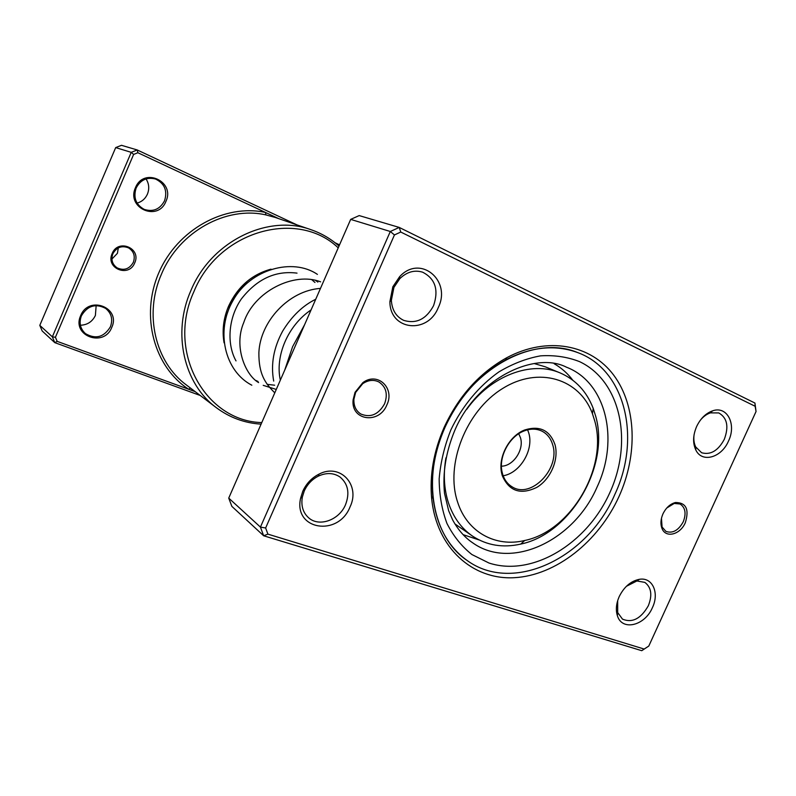 <?xml version="1.0" encoding="UTF-8"?>
<svg xmlns="http://www.w3.org/2000/svg" width="796" height="796" viewBox="0 0 796 796"><rect width="100%" height="100%" fill="white"/><g stroke="black" fill="none" stroke-linecap="round" stroke-linejoin="round"><path stroke-width="1.19" d="M134.713 262.899C128.942 277.993 105.221 268.401 112.156 253.546C118.126 238.283 141.698 248.302 134.713 262.899M112.853 253.785C110.843 259.705 112.276 264.401 117.171 267.894C124.067 270.909 129.459 269.038 133.35 262.282C135.419 256.143 133.827 251.347 128.594 247.904C121.838 245.258 116.594 247.218 112.853 253.785M118.296 247.914L117.42 253.307L111.918 259.068M165.916 201.398C158.046 222.064 126.007 208.084 135.469 187.677C143.728 166.702 175.498 181.478 165.916 201.398M136.146 188.005C133.141 197.587 135.837 204.711 144.235 209.398C153.16 212.174 159.926 209.308 164.543 200.801C167.648 190.761 164.633 183.498 155.519 179.03C146.942 176.871 140.494 179.866 136.146 188.005M111.739 327.445C103.978 347.852 71.272 335.862 80.665 315.634C88.814 294.898 121.251 307.674 111.739 327.445M81.411 315.793C78.854 322.808 80.197 328.748 85.431 333.604C95.639 339.514 103.958 337.255 110.395 326.808C113.062 319.385 111.47 313.236 105.609 308.38C95.6 303.216 87.53 305.684 81.411 315.793M146.056 178.911C149.071 183.717 149.529 188.791 147.429 194.134C145.31 198.771 141.867 201.756 137.081 203.089M96.157 305.574L95.391 315.455C92.326 321.713 87.331 324.977 80.406 325.236M224.074 342.827C221.955 330.479 223.457 318.241 228.601 306.112C237.676 286.739 251.815 274.421 271.008 269.157M247.486 282.709C239.775 289.167 233.865 297.077 229.726 306.46L226.721 314.987M338.22 247.864C298.002 208.96 218.592 230.303 193.856 291.764C166.115 351.971 205.617 421.323 261.775 422.577M261.088 424.149C244.611 423.104 229.706 417.621 216.373 407.711C183.985 384.15 171.886 333.096 190.941 290.45C211.288 241.059 268.342 213.696 311.176 229.765C321.594 233.377 330.867 238.82 339.006 246.073M311.176 229.765L275.217 217.437L265.894 214.91C226.323 205.786 179.06 231.616 161.489 274.113C143.648 314.161 155.389 362.399 186.383 384.975L216.373 407.711M278.729 218.641L137.867 152.732L133.629 154.424L55.431 337.255L52.347 336.837L131.231 152.344L115.689 147.598L39.8 325.365L42.188 330.987L54.795 342.648L52.347 336.837L39.8 325.365M200.224 395.473L54.795 342.648L57.163 341.365L195.149 391.622M133.629 154.424L131.231 152.344L137.23 149.966L121.489 145.31L115.689 147.598M137.867 152.732L137.23 149.966L296.988 224.9M335.046 242.75L339.534 244.86M55.431 337.255L57.163 341.365M314.957 282.471L311.853 279.734M265.894 214.91L265.496 212.452C224.87 203.577 177.219 229.606 158.772 272.889C140.026 316.052 154.245 367.115 188.751 389.294L190.334 387.97M662.959 513.878C665.973 507.749 670.123 503.967 675.416 502.515C686.122 502.555 689.416 509.281 685.316 522.703C680.272 534.703 665.705 538.444 662.003 528.474C660.332 524.116 660.65 519.251 662.959 513.878M661.466 518.276L662.073 527.002L665.924 531.4C672.65 533.678 678.431 530.474 683.257 521.768C686.421 513.47 685.366 507.54 680.073 503.997L674.242 503.43L666.769 508.007M355.026 392.338L362.827 382.677C377.533 371.364 395.174 388.14 386.866 404.905C379.214 424.557 350.698 420.666 353.116 399.811L355.026 392.338M384.558 403.851C388.05 394.179 386.16 386.876 378.896 381.971C373.672 379.423 368.279 379.99 362.727 383.672L355.643 392.428L353.912 399.214C353.613 405.87 355.902 410.796 360.767 413.98C370.488 418 378.428 414.626 384.558 403.851M444.088 427.492C458.605 396.149 479.49 372.896 506.744 357.732C547.389 335.952 590.97 344.569 613.736 375.195C636.561 405.9 637.954 454.645 618.999 496.535C598.582 541.549 555.976 575.468 514.286 577.697C472.685 580.045 436.596 548.056 431.671 498.644C429.522 475.172 433.661 451.451 444.088 427.492M614.761 494.595C641.307 438.636 625.785 369.931 577.508 352.519C555.111 344.34 531.141 346.807 505.609 359.941C479.202 374.657 458.964 397.184 444.914 427.532C434.805 450.735 430.795 473.72 432.875 496.465C436.218 524.982 447.541 546.255 466.834 560.275C512.942 594.363 587.697 558.036 614.761 494.595C587.697 558.036 512.942 594.363 466.834 560.275C432.526 537.29 421.452 478.695 444.914 427.532C470.058 368.498 534.176 334.23 577.508 352.519C625.785 369.931 641.307 438.636 614.761 494.595M619.208 596.602C624.104 586.831 630.82 581.07 639.357 579.319C652.481 576.911 659.605 592.881 652.412 607.656C644.8 625.885 621.795 631.377 617.338 615.547C615.597 609.786 616.213 603.467 619.208 596.602M617.676 600.662L617.686 612.582L622.492 619.139C632.322 623.178 640.939 618.701 648.342 605.716C652.511 595.119 651.337 587.339 644.82 582.373L636.899 580.971L626.402 586.304M302.798 491.222C306.331 483.54 311.733 477.839 319.007 474.137C340.32 462.765 360.747 485.202 350.021 506.952C338.33 537.081 293.306 530.086 300.599 498.216L302.798 491.222M345.504 504.744C349.932 493.112 348.111 483.868 340.021 477.023C333.643 472.764 326.43 472.456 318.38 476.108C312.042 479.341 307.336 484.296 304.251 490.993L302.331 497.092C300.888 505.888 303.047 512.843 308.818 517.957C319.385 527.3 339.275 519.947 345.504 504.744M392.836 286.779L399.602 276.71C420.218 253.994 451.849 280.461 438.228 307.654C427.79 334.519 389.761 330.549 389.901 301.634L392.836 286.779M433.581 305.644C438.904 289.814 435.243 278.65 422.586 272.172C414.467 269.725 406.885 271.874 399.811 278.64L393.92 287.416L391.363 300.361C392.01 310.072 396.139 316.748 403.761 320.39C416.328 324.101 426.268 319.196 433.581 305.644M696.639 426.497C700.5 418.487 705.813 413.273 712.579 410.845C727.176 405.492 736.748 424.358 728.459 441.133C721.415 457.78 701.903 463.262 695.784 449.899C692.639 443.044 692.928 435.243 696.639 426.497M694.102 434.546C693.455 439.293 693.993 443.432 695.724 446.954L701.624 452.745C710.579 455.212 718.141 450.735 724.3 439.332C729.027 426.576 727.176 417.781 718.758 412.925L710.38 412.875C706.579 414.159 703.167 416.686 700.142 420.477M304.599 324.718L292.62 346.658L284.689 370.2M648.79 646.063L641.755 650.69L263.665 535.778L260.431 527.101L390.309 231.497L399.224 227.427L754.946 403.055L756.041 411.522L755.145 406.268L400.756 232.044L394.448 234.939L265.635 527.987L267.904 534.136L644.163 649.048L648.79 646.063L756.041 411.522M400.756 232.044L399.224 227.427L359.185 215.587L350.678 219.388L228.731 498.107L231.875 506.385L263.665 535.778L267.904 534.136M228.731 498.107L260.431 527.101L265.635 527.987M350.678 219.388L390.309 231.497L394.448 234.939M754.946 403.055L755.145 406.268M644.163 649.048L641.755 650.69M572.782 380.19C567.618 373.374 561.409 367.881 554.155 363.722M463.093 534.643L479.152 539.967M454.894 523.897L472.804 536.285C461.531 528.624 453.421 517.529 448.486 502.982C444.009 489.172 443.163 474.137 445.929 457.869M502.276 475.65L501.669 473.312C497.798 457.232 509.261 435.71 524.773 429.949C539.718 425.363 549.777 430.228 554.971 444.536C559.17 459.252 550.742 479.102 536.842 487.361C520.624 495.162 509.102 491.261 502.276 475.65M552.683 444.805C550.812 438.407 547.22 433.84 541.887 431.114C536.424 428.537 530.474 428.497 524.007 430.984C509.291 436.447 498.425 456.844 502.097 472.098L502.674 474.326C504.455 479.998 507.629 484.177 512.176 486.873C531.151 499.231 560.543 468.386 552.683 444.805M457.6 502.037C467.123 532.265 495.699 547.598 524.703 540.494C571.07 531.071 608.194 467.531 594.761 421.034L592.433 413.701C579.637 378.747 538.613 365.752 502.366 388.667C465.959 411.104 444.974 464.755 457.6 502.037M466.635 409.462C490.804 375.483 531.479 360.429 560.076 372.896C575.617 379.622 586.662 391.453 593.209 408.388L595.707 416.248C610.025 466.098 570.414 533.907 520.723 544.096C503.012 548.066 487.033 545.469 472.804 536.285M501.44 466.177C513.311 466.227 524.395 449.531 520.435 437.631L518.723 433.74M503.152 475.759C520.136 473.172 534.126 449.631 528.703 432.825L527.629 429.82M560.076 372.896L545.25 366.807L534.136 363.523M472.834 542.922C511.758 570.682 574.374 540.265 597.149 486.873C619.397 439.81 606.383 382.398 566.463 367.195C535.021 350.986 476.346 378.19 454.476 431.143C445.83 452.347 442.506 473.063 444.506 493.311L448.675 510.783L452.675 519.967C458.138 529.967 464.854 537.618 472.834 542.922M609.836 492.654C586.98 543.768 532.345 577.19 488.993 563.031L471.899 554.533C461.69 546.434 453.392 536.096 446.984 523.509C441.889 509.868 439.283 494.983 439.163 478.864C440.556 462.386 444.457 446.068 450.874 429.89C462.148 406.249 478.983 385.98 498.883 371.921C512.554 363.772 526.445 358.409 540.564 355.852C554.444 354.976 567.419 356.897 579.478 361.603C620.95 381.005 633.238 441.77 609.836 492.654M674.242 503.43L675.416 502.515M362.727 383.672L362.827 382.677M505.609 359.941L506.744 357.732M636.899 580.971L639.357 579.319M318.38 476.108L319.007 474.137M399.811 278.64L399.602 276.71M710.38 412.875L712.579 410.845M695.724 446.954L695.784 449.899M391.363 300.361L389.901 301.634M302.331 497.092L300.599 498.216M617.686 612.582L617.338 615.547M432.875 496.465L431.671 498.644M353.912 399.214L353.116 399.811M662.073 527.002L662.003 528.474M275.983 389.344L263.217 385.344M258.6 382.587C245.466 375.155 233.437 346.668 243.765 322.509C253.874 291.366 294.202 271.436 320.619 281.844M274.789 392.836C264.978 383.115 258.68 373.891 258.879 352.628C260.173 321.355 288.908 290.48 320.48 288.411M280.341 380.15C274.978 356.379 287.605 325.634 311.077 309.903M317.863 282.082L315.554 280.441M297.017 273.127C275.446 270.391 256.859 279.048 241.248 299.097C227.636 319.007 226.979 344.877 236.014 360.896M255.735 380.398L258.053 381.493M267.138 384.339L274.67 385.214M317.415 274.401C292.799 257.446 250.252 269.098 233.069 300.45C215.248 330.867 224.661 371.145 251.825 385.214M273.695 381.095C270.63 364.409 273.625 347.743 282.66 331.106C291.764 316.211 302.798 305.594 315.743 299.246M502.097 472.098L501.669 473.312M524.007 430.984L524.773 429.949M524.703 540.494L520.723 544.096M592.433 413.701L593.209 408.388"/></g></svg>
